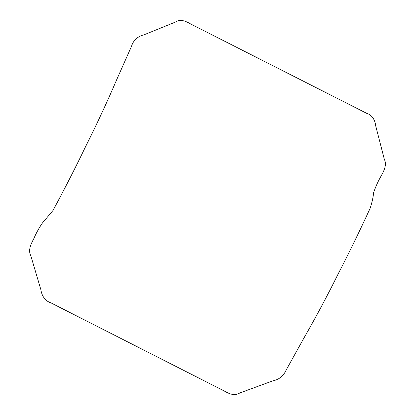 <?xml version="1.0" encoding="UTF-8"?>
<svg xmlns="http://www.w3.org/2000/svg" width="415" height="415" viewBox="0 0 415 415"><rect width="100%" height="100%" fill="white"/><g stroke="black" fill="none" stroke-linecap="round" stroke-linejoin="round"><path stroke-width="0.62" d="M86.102 145.577C75.494 167.598 64.439 189.261 52.944 210.566L42.418 222.99C39.166 227.721 36.281 232.955 33.771 238.698C31.026 243.942 27.836 250.141 30.819 255.759L40.903 289.789C41.749 295.874 45.168 301.036 50.972 302.883L223.851 390.795C228.629 393.493 234.216 396.424 239.771 392.989L272.883 380.825C279.103 379.58 283.544 375.949 286.22 369.936L303.91 338.075C315.991 317.008 327.451 295.553 338.282 273.698C349.492 251.952 360.137 230.102 370.206 208.148C372.006 202.598 373.158 197.384 373.671 192.508C375.466 187.113 377.909 181.677 380.991 176.193C383.937 171.037 387.102 164.828 384.342 159.319L375.731 125.953C375.051 119.945 372.115 115.007 366.761 113.362L190.91 24.101C186.33 21.492 180.722 18.545 175.389 22.083L143.751 34.922C138.091 36.224 133.345 40.105 131.514 46.309L116.765 79.514C107.257 101.753 97.037 123.774 86.102 145.577"/></g></svg>
